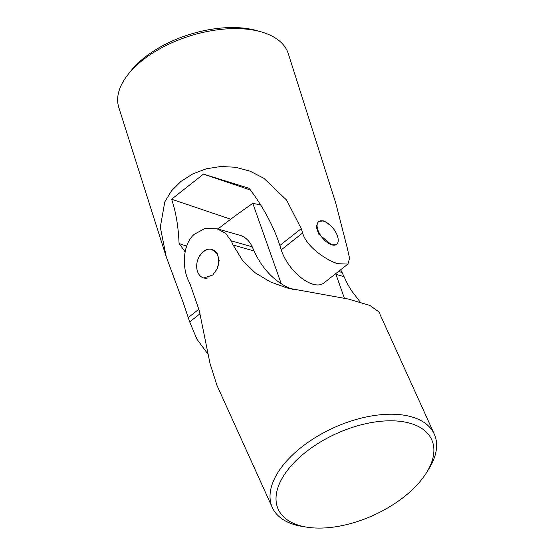 <?xml version="1.0" encoding="UTF-8"?>
<svg xmlns="http://www.w3.org/2000/svg" width="555" height="555" viewBox="0 0 555 555"><rect width="100%" height="100%" fill="white"/><g stroke="black" fill="none" stroke-linecap="round" stroke-linejoin="round"><path stroke-width="0.83" d="M426.254 473.089L428.571 469.412A88.911 47.328 155.6 0 0 434.301 434.142A88.911 47.328 155.6 0 0 375.416 415.355A88.911 47.328 155.6 0 0 293.727 453.83A88.911 47.328 155.6 0 0 272.332 507.554A88.911 47.328 155.6 0 0 302.635 526.494L306.929 527.174A84.249 44.844 -24.4 0 1 298.486 458.326A84.249 44.844 -24.4 0 1 400.072 421.321A84.249 44.844 -24.4 0 1 426.254 473.089A84.249 44.844 -24.4 0 1 411.408 490.565A84.249 44.844 -24.4 0 1 306.929 527.174M272.332 507.554L216.915 385.288L209.998 363.365L199.294 310.703L190.303 284.673L188.423 280.532C182.241 267.954 182.352 244.436 194.229 234.307L204.864 228.535L217.012 228.771L225.538 233.308L231.213 240.849L252.22 246.843A32.669 23.428 -74.1 0 0 239.802 235.271L217.012 228.771M207.23 249.479L202.346 252.213L198.801 257.298M203.782 277.979L212.704 275.065L217.289 268.634L219.19 260.482L217.269 253.427L211.746 249.431A14.818 10.628 105.9 0 1 217.803 255.716A14.818 10.628 105.9 0 1 216.561 270.063M338.495 271.478L342.046 272.491L340.666 269.772M342.046 272.491L347.52 283.91L351.579 290.792L360.07 301.892M434.301 434.142L378.885 311.875L369.824 305.41L348.11 298.999L286.748 287.899L270.216 281.829L255.189 272.831L242.639 260.6L233.086 244.984L231.213 240.849M252.22 246.843L254.1 250.985A112.311 80.544 -74.1 0 0 290.092 288.399L294.143 289.807M217.942 229.035A466.741 229.125 -19.5 0 1 252.789 203.394L281.239 283.723M252.789 203.394A466.741 229.125 -19.5 0 1 260.621 204.906M335.699 273.684L344.405 298.278M208.132 277.882A14.818 10.628 105.9 0 1 203.609 277.93A14.818 10.628 105.9 0 1 197.559 271.652A14.818 10.628 105.9 0 1 199.814 255.508A14.818 10.628 105.9 0 1 211.746 249.431M318.48 221.82A14.818 7.333 51.8 0 0 317.682 222.104M335.976 245.15A14.818 7.333 51.8 0 0 336.365 244.533M200.064 313.728L189.692 321.9L183.351 303.044L166.257 256.861L118.819 107.552A88.911 46.717 -17.6 0 1 128.177 74.308A88.911 46.717 -17.6 0 1 261.474 31.954A88.911 46.717 -17.6 0 1 264.277 32.835A88.911 46.717 -17.6 0 1 288.302 53.71L335.733 203.012L347.298 248.113L349.567 258.304L347.902 264.076L337.627 263.701C326.416 260.122 306.596 247.093 302.628 232.996L281.219 249.847A32.669 16.164 51.8 0 0 301.164 277.777A32.669 16.164 51.8 0 0 323.759 283.078L347.902 264.076M261.474 31.954L257.229 30.726A84.249 44.268 162.4 0 0 130.931 70.853L128.177 74.308M330.509 225.503L324.009 220.841L318.355 221.459L316.246 226.731L318.695 234.071L331.647 244.873L336.684 244.748L337.815 242.708M189.692 321.9L196.879 339.119L208.125 354.374M166.257 256.861L160.312 227.155L164.786 201.909L171.467 190.892L180.854 181.492L192.765 173.902L206.28 168.803L220.786 166.493L235.708 167.27L250.236 171.245L263.826 178.273L286.581 200.057L301.247 228.646L302.628 232.996M281.219 249.847L279.838 245.497A112.311 55.562 51.8 0 0 249.188 188.339L203.463 174.124L171.592 199.217C175.886 211.809 178.377 226.579 179.071 243.541L186.667 246.108M171.592 199.217L230.72 219.225M179.071 243.541A112.311 55.562 -128.2 0 1 185.106 251.88M203.463 174.124L250.458 190.032M323.343 221.07A14.472 7.159 -128.2 0 1 337.315 235.604A14.472 7.159 -128.2 0 1 331.994 244.901A14.472 7.159 -128.2 0 1 331.821 244.852A14.472 7.159 -128.2 0 1 317.106 226.156A14.472 7.159 -128.2 0 1 323.343 221.07M233.086 244.984L254.1 250.985M335.935 274.35L343.92 276.633M301.247 228.646L279.838 245.497M198.898 309.204L188.305 317.543"/></g></svg>
